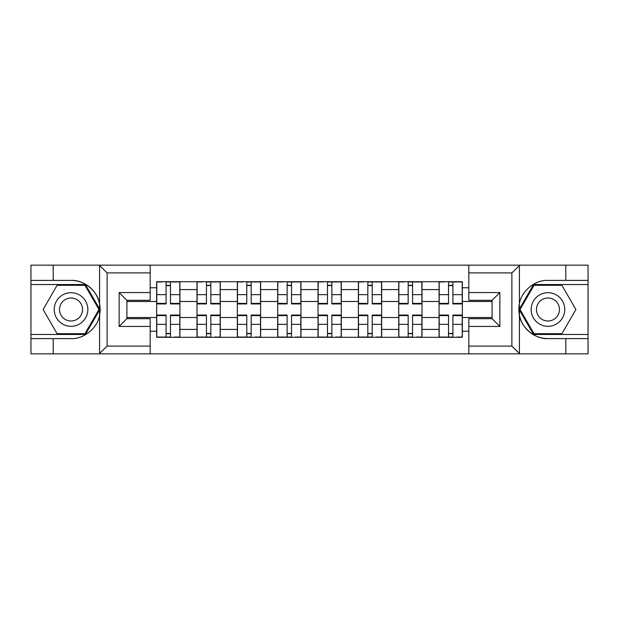 <?xml version="1.0" encoding="UTF-8"?>
<svg xmlns="http://www.w3.org/2000/svg" width="619" height="619" viewBox="0 0 619 619"><rect width="100%" height="100%" fill="white"/><g stroke="black" fill="none" stroke-linecap="round" stroke-linejoin="round"><path stroke-width="0.93" d="M510.977 353.859L588.05 353.859L588.05 284.539L533.555 284.539L519.14 309.5L533.555 334.461L588.05 334.461M150.177 353.859L468.823 353.859L468.823 318.684L492.097 318.684L492.097 300.316L468.823 300.316L468.823 265.141L150.177 265.141L150.177 300.316L126.903 300.316L126.903 318.684L150.177 318.684L150.177 353.859L99.125 353.859L107.118 346.098L150.177 346.098M99.125 353.859L30.95 353.859L30.95 338.593L53.195 338.593L53.195 353.859L108.023 353.859M196.997 337.301L196.997 289.584L179.92 289.584L179.92 337.301M179.92 289.584L179.92 281.699M196.997 289.584L196.997 281.699M220.271 281.699L220.271 337.301M237.34 337.301L237.34 281.699M260.614 281.699L260.614 337.301M277.691 337.301L277.691 281.699M300.966 281.699L300.966 337.301M318.034 337.301L318.034 281.699M341.309 281.699L341.309 337.301M358.386 337.301L358.386 281.699M381.66 281.699L381.66 337.301M398.729 337.301L398.729 281.699M422.003 281.699L422.003 337.301M439.08 337.301L439.08 281.699M439.08 317.516L422.003 317.516M398.729 317.516L381.66 317.516M358.386 317.516L341.309 317.516M318.034 317.516L300.966 317.516M277.691 317.516L260.614 317.516M237.34 317.516L220.271 317.516M196.997 317.516L179.92 317.516M439.08 301.484L422.003 301.484M398.729 301.484L381.66 301.484M358.386 301.484L341.309 301.484M318.034 301.484L300.966 301.484M277.691 301.484L260.614 301.484M237.34 301.484L220.271 301.484M196.997 301.484L179.92 301.484M126.903 317.516L156.646 317.516L156.646 301.484L126.903 301.484M150.177 287.773L156.646 287.773L156.646 301.484M492.097 301.484L462.354 301.484L462.354 281.699L156.646 281.699L156.646 287.773M462.354 287.773L468.823 287.773M468.823 331.227L462.354 331.227L462.354 317.516L492.097 317.516M156.646 317.516L156.646 337.301L462.354 337.301L462.354 331.227M156.646 331.227L150.177 331.227M462.354 301.484L462.354 317.516M170.48 333.424L166.085 333.424M166.085 285.576L170.48 285.576M210.831 333.424L206.437 333.424M206.437 285.576L210.831 285.576M251.175 333.424L246.78 333.424M246.78 285.576L251.175 285.576M291.526 333.424L287.131 333.424M287.131 285.576L291.526 285.576M331.869 333.424L327.474 333.424M327.474 285.576L331.869 285.576M372.22 333.424L367.825 333.424M367.825 285.576L372.22 285.576M412.564 333.424L408.169 333.424M408.169 285.576L412.564 285.576M452.915 333.424L448.52 333.424M448.52 285.576L452.915 285.576M170.48 303.937L170.48 281.954L179.796 281.954L179.796 303.937L170.48 303.937M166.085 285.32L170.48 285.32M162.209 281.954L156.777 281.954L156.777 303.937L166.085 303.937L166.085 281.954L170.48 281.954M166.085 315.063L166.085 337.046L156.777 337.046L156.777 315.063L166.085 315.063M170.48 333.68L166.085 333.68M174.365 337.046L179.796 337.046L179.796 315.063L170.48 315.063L170.48 337.046L166.085 337.046M210.831 303.937L210.831 281.954L220.14 281.954L220.14 303.937L210.831 303.937M206.437 285.32L210.831 285.32M202.552 281.954L197.121 281.954L197.121 303.937L206.437 303.937L206.437 281.954L210.831 281.954M251.175 303.937L251.175 281.954L260.491 281.954L260.491 303.937L251.175 303.937M246.78 285.32L251.175 285.32M242.903 281.954L237.472 281.954L237.472 303.937L246.78 303.937L246.78 281.954L251.175 281.954M53.195 338.593L71.038 338.593C83.712 339.398 97.918 327.722 99.582 315.133L99.582 303.867C97.918 291.278 83.712 279.602 71.038 280.407L30.95 280.407L30.95 334.461L85.445 334.461L99.86 309.5L85.445 284.539L30.95 284.539M150.177 272.902L107.118 272.902L99.125 265.141L30.95 265.141L30.95 280.407M30.95 338.593L30.95 334.461M53.195 265.141L53.195 280.407M99.125 265.141L150.177 265.141M71.038 280.407A29.093 29.093 0 0 1 99.582 315.133L99.582 353.627M126.903 300.316L119.142 292.563L150.177 292.563M150.177 326.437L119.142 326.437L126.903 318.684M468.823 265.141L519.875 265.141L511.882 272.902L468.823 272.902M565.805 280.407L565.805 265.141L588.05 265.141L588.05 280.407L547.962 280.407C535.288 279.602 521.082 291.278 519.418 303.867L519.418 315.133C521.082 327.722 535.288 339.398 547.962 338.593L588.05 338.593M519.875 265.141L565.805 265.141M588.05 280.407L588.05 284.539M468.823 346.098L511.882 346.098L519.875 353.859L565.805 353.859L565.805 338.593M519.875 353.859L468.823 353.859M547.962 338.593A29.093 29.093 0 0 1 519.418 303.867L519.418 265.373M492.097 318.684L499.858 326.437L468.823 326.437M468.823 292.563L499.858 292.563L492.097 300.316M54.224 309.5A16.814 16.814 0 0 0 71.038 326.314A16.814 16.814 0 0 0 87.852 309.5A16.814 16.814 0 0 0 71.038 292.686A16.814 16.814 0 0 0 54.224 309.5M59.532 309.5A11.506 11.506 0 0 0 71.038 321.006A11.506 11.506 0 0 0 82.551 309.5A11.506 11.506 0 0 0 71.038 297.994A11.506 11.506 0 0 0 59.532 309.5M84.996 285.32L98.963 309.5L84.996 333.68L57.08 333.68L43.113 309.5L57.08 285.32L84.996 285.32M531.148 309.5A16.814 16.814 0 0 0 547.962 326.314A16.814 16.814 0 0 0 564.776 309.5A16.814 16.814 0 0 0 547.962 292.686A16.814 16.814 0 0 0 531.148 309.5M536.449 309.5A11.506 11.506 0 0 0 547.962 321.006A11.506 11.506 0 0 0 559.468 309.5A11.506 11.506 0 0 0 547.962 297.994A11.506 11.506 0 0 0 536.449 309.5M561.92 285.32L575.887 309.5L561.92 333.68L534.004 333.68L520.037 309.5L534.004 285.32L561.92 285.32M206.437 315.063L206.437 337.046L197.121 337.046L197.121 315.063L206.437 315.063M210.831 333.68L206.437 333.68M214.708 337.046L220.14 337.046L220.14 315.063L210.831 315.063L210.831 337.046L206.437 337.046M246.78 315.063L246.78 337.046L237.472 337.046L237.472 315.063L246.78 315.063M251.175 333.68L246.78 333.68M255.059 337.046L260.491 337.046L260.491 315.063L251.175 315.063L251.175 337.046L246.78 337.046M291.526 303.937L291.526 281.954L300.834 281.954L300.834 303.937L291.526 303.937M287.131 285.32L291.526 285.32M283.247 281.954L277.815 281.954L277.815 303.937L287.131 303.937L287.131 281.954L291.526 281.954M331.869 303.937L331.869 281.954L341.185 281.954L341.185 303.937L331.869 303.937M327.474 285.32L331.869 285.32M323.598 281.954L318.166 281.954L318.166 303.937L327.474 303.937L327.474 281.954L331.869 281.954M372.22 303.937L372.22 281.954L381.528 281.954L381.528 303.937L372.22 303.937M367.825 285.32L372.22 285.32M363.941 281.954L358.509 281.954L358.509 303.937L367.825 303.937L367.825 281.954L372.22 281.954M287.131 315.063L287.131 337.046L277.815 337.046L277.815 315.063L287.131 315.063M291.526 333.68L287.131 333.68M295.402 337.046L300.834 337.046L300.834 315.063L291.526 315.063L291.526 337.046L287.131 337.046M327.474 315.063L327.474 337.046L318.166 337.046L318.166 315.063L327.474 315.063M331.869 333.68L327.474 333.68M335.753 337.046L341.185 337.046L341.185 315.063L331.869 315.063L331.869 337.046L327.474 337.046M367.825 315.063L367.825 337.046L358.509 337.046L358.509 315.063L367.825 315.063M372.22 333.68L367.825 333.68M376.097 337.046L381.528 337.046L381.528 315.063L372.22 315.063L372.22 337.046L367.825 337.046M412.564 303.937L412.564 281.954L421.879 281.954L421.879 303.937L412.564 303.937M408.169 285.32L412.564 285.32M404.292 281.954L398.86 281.954L398.86 303.937L408.169 303.937L408.169 281.954L412.564 281.954M408.169 315.063L408.169 337.046L398.86 337.046L398.86 315.063L408.169 315.063M412.564 333.68L408.169 333.68M416.448 337.046L421.879 337.046L421.879 315.063L412.564 315.063L412.564 337.046L408.169 337.046M452.915 303.937L452.915 281.954L462.223 281.954L462.223 303.937L452.915 303.937M448.52 285.32L452.915 285.32M444.635 281.954L439.204 281.954L439.204 303.937L448.52 303.937L448.52 281.954L452.915 281.954M448.52 315.063L448.52 337.046L439.204 337.046L439.204 315.063L448.52 315.063M452.915 333.68L448.52 333.68M456.791 337.046L462.223 337.046L462.223 315.063L452.915 315.063L452.915 337.046L448.52 337.046M398.729 289.584L381.66 289.584M358.386 289.584L341.309 289.584M318.034 289.584L300.966 289.584M277.691 289.584L260.614 289.584M237.34 289.584L220.271 289.584M439.08 289.584L422.003 289.584M398.729 329.416L381.66 329.416M358.386 329.416L341.309 329.416M318.034 329.416L300.966 329.416M277.691 329.416L260.614 329.416M237.34 329.416L220.271 329.416M196.997 329.416L179.92 329.416M439.08 329.416L422.003 329.416M170.48 303.395L179.796 303.395M170.48 294.659L179.796 294.659M156.777 303.395L166.085 303.395M156.777 294.659L166.085 294.659M166.085 315.605L156.777 315.605M166.085 324.341L156.777 324.341M179.796 315.605L170.48 315.605M179.796 324.341L170.48 324.341M210.831 303.395L220.14 303.395M210.831 294.659L220.14 294.659M197.121 303.395L206.437 303.395M197.121 294.659L206.437 294.659M251.175 303.395L260.491 303.395M251.175 294.659L260.491 294.659M237.472 303.395L246.78 303.395M237.472 294.659L246.78 294.659M99.582 303.867L99.582 265.373M107.118 272.902L107.118 346.098M119.142 326.437L119.142 292.563M519.418 315.133L519.418 353.627M511.882 346.098L511.882 272.902M499.858 292.563L499.858 326.437M206.437 315.605L197.121 315.605M206.437 324.341L197.121 324.341M220.14 315.605L210.831 315.605M220.14 324.341L210.831 324.341M246.78 315.605L237.472 315.605M246.78 324.341L237.472 324.341M260.491 315.605L251.175 315.605M260.491 324.341L251.175 324.341M291.526 303.395L300.834 303.395M291.526 294.659L300.834 294.659M277.815 303.395L287.131 303.395M277.815 294.659L287.131 294.659M331.869 303.395L341.185 303.395M331.869 294.659L341.185 294.659M318.166 303.395L327.474 303.395M318.166 294.659L327.474 294.659M372.22 303.395L381.528 303.395M372.22 294.659L381.528 294.659M358.509 303.395L367.825 303.395M358.509 294.659L367.825 294.659M287.131 315.605L277.815 315.605M287.131 324.341L277.815 324.341M300.834 315.605L291.526 315.605M300.834 324.341L291.526 324.341M327.474 315.605L318.166 315.605M327.474 324.341L318.166 324.341M341.185 315.605L331.869 315.605M341.185 324.341L331.869 324.341M367.825 315.605L358.509 315.605M367.825 324.341L358.509 324.341M381.528 315.605L372.22 315.605M381.528 324.341L372.22 324.341M412.564 303.395L421.879 303.395M412.564 294.659L421.879 294.659M398.86 303.395L408.169 303.395M398.86 294.659L408.169 294.659M408.169 315.605L398.86 315.605M408.169 324.341L398.86 324.341M421.879 315.605L412.564 315.605M421.879 324.341L412.564 324.341M452.915 303.395L462.223 303.395M452.915 294.659L462.223 294.659M439.204 303.395L448.52 303.395M439.204 294.659L448.52 294.659M448.52 315.605L439.204 315.605M448.52 324.341L439.204 324.341M462.223 315.605L452.915 315.605M462.223 324.341L452.915 324.341"/></g></svg>
